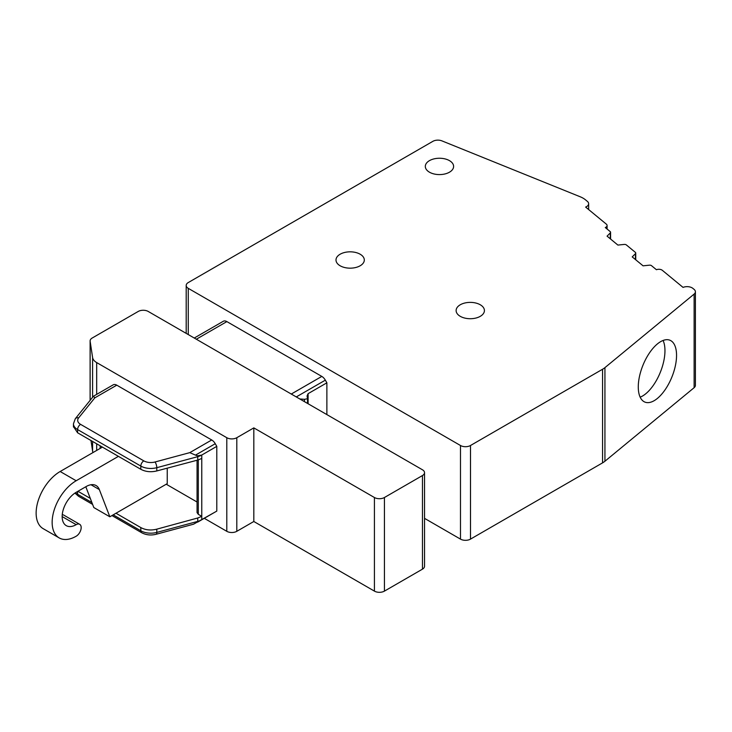 <?xml version="1.0" encoding="UTF-8"?>
<svg xmlns="http://www.w3.org/2000/svg" width="732" height="732" viewBox="0 0 732 732"><rect width="100%" height="100%" fill="white"/><g stroke="black" fill="none" stroke-linecap="round" stroke-linejoin="round"><path stroke-width="1.1" d="M432.868 141.34L188.261 282.561A7.073 4.09 0 0 0 186.193 285.453A7.073 4.09 0 0 0 188.261 288.344L460.483 445.504A7.073 4.09 0 0 0 470.493 445.504L602.555 369.257L602.555 462.871A21.228 12.261 0 0 0 604.934 461.233L694.119 387.695A7.073 4.09 180 0 0 695.4 385.352L695.4 291.748A7.073 4.09 0 0 0 694.119 289.405L692.902 288.399A7.073 4.09 0 0 0 683.048 287.392L662.341 270.328A4.246 2.452 0 0 0 656.43 269.724L651.526 265.679A2.123 1.226 0 0 0 649.421 265.176L643.062 265.826L632.228 256.895L635.458 253.665A2.123 1.226 0 0 0 635.742 253.052A2.123 1.226 0 0 0 635.358 252.348L626.354 244.927A2.123 1.226 0 0 0 624.25 244.424L617.89 245.074L607.066 236.143L610.296 232.913A2.123 1.226 0 0 0 610.579 232.3A2.123 1.226 0 0 0 610.195 231.596L605.291 227.551A4.246 2.452 0 0 0 607.093 225.548A4.246 2.452 0 0 0 606.334 224.138L585.627 207.074A7.073 4.09 0 0 0 588.647 203.725A7.073 4.09 0 0 0 587.366 201.382L585.454 199.799A21.228 12.261 0 0 0 580.238 196.789L441.936 140.883A7.073 4.09 0 0 0 432.868 141.34M602.555 369.257A21.228 12.261 180 0 0 604.934 367.629L694.119 294.09A7.073 4.09 0 0 0 695.4 291.748M340.142 265.78A14.155 8.171 0 0 0 355.569 267.546A14.155 8.171 0 0 0 364.307 259.997A14.155 8.171 0 0 0 360.162 254.224A14.155 8.171 0 0 0 344.735 252.448A14.155 8.171 0 0 0 335.997 259.997A14.155 8.171 0 0 0 340.142 265.78M460.263 316.325A14.155 8.171 0 0 0 475.681 318.1A14.155 8.171 0 0 0 484.419 310.551A14.155 8.171 0 0 0 480.274 304.768A14.155 8.171 0 0 0 464.857 303.002A14.155 8.171 0 0 0 456.118 310.551A14.155 8.171 0 0 0 460.263 316.325M429.455 172.194A14.155 8.171 0 0 0 444.873 173.969A14.155 8.171 0 0 0 453.611 166.42A14.155 8.171 0 0 0 449.466 160.637A14.155 8.171 0 0 0 434.049 158.871A14.155 8.171 0 0 0 425.31 166.42A14.155 8.171 0 0 0 429.455 172.194M424.533 518.357L460.483 539.118L460.483 445.504M602.555 462.871L470.493 539.118A7.073 4.09 180 0 1 460.483 539.118M638.277 386.944A33.37 15.628 112 0 0 644.91 402.097A33.37 15.628 112 0 0 665.379 389.36A33.37 15.628 112 0 0 676.551 355.377A33.37 15.628 112 0 0 669.917 340.224A33.37 15.628 112 0 0 649.449 352.961A33.37 15.628 112 0 0 638.277 386.944M326.875 414.596L326.875 382.818L325.337 380.155L296.277 396.927M194.273 338.028L223.324 321.257A7.073 4.09 60 0 1 226.865 321.604L321.805 376.413A7.073 4.09 60 0 1 325.337 380.155M113.204 514.843L140.809 530.782A14.155 8.171 0 0 0 156.794 532.411L197.75 521.385A4.246 1.464 74.9 0 1 197.704 522.108L215.254 511.979A7.073 4.09 -120 0 0 215.254 511.979L216.791 511.092L216.791 446.374L215.254 443.711A7.073 4.09 -120 0 0 211.713 439.978L116.772 385.169L94.831 397.833L93.476 396.222L93.971 395.939M204.274 518.311L226.792 531.313A7.073 4.09 180 0 0 236.802 531.313L253.821 521.495L374.418 591.117A7.073 4.09 180 0 0 384.428 591.117L422.456 569.157A7.073 4.09 180 0 0 424.533 566.275L424.533 472.662A7.073 4.09 0 0 0 422.456 469.779L148.23 311.457A7.073 4.09 0 0 0 138.22 311.457L92.177 338.038A7.073 4.09 0 0 0 90.109 340.92A7.073 4.09 0 0 0 90.137 341.277L92.598 357.527A14.155 8.171 0 0 0 96.688 362.587L226.792 437.709A7.073 4.09 0 0 0 236.802 437.709L253.821 427.881L253.821 521.495M116.772 385.169A7.073 4.09 -120 0 0 113.24 384.812L93.476 396.222L75.314 418.704L73.447 423.791A14.155 8.171 0 0 0 77.592 429.574L140.809 466.064A14.155 8.171 0 0 0 156.794 467.693L197.75 456.667A14.155 8.171 0 0 0 201.776 455.039L197.704 455.835A4.246 1.464 74.9 0 1 197.75 456.667L197.75 460.062L201.776 458.452L201.776 455.039L216.791 446.374M215.254 443.711L195.49 455.121L189.771 452.641L211.713 439.978M195.49 455.121L197.704 455.835M308.108 403.762L308.108 393.651L326.875 382.818M308.108 393.651L307.074 395.939L307.513 398.72L304.457 399.315L299.791 398.958M216.791 511.092L201.776 519.757L201.776 458.452M197.704 522.108L201.776 519.757A14.155 8.171 0 0 1 197.75 521.385L197.75 517.991L201.776 516.344L198.308 514.34L197.064 512.601L197.064 460.245M193.504 524.222L215.254 511.979M96.688 450.418L96.688 443.812M253.821 427.881L374.418 497.513A7.073 4.09 0 0 0 384.428 497.513L422.456 475.553A7.073 4.09 0 0 0 424.533 472.662M90.988 440.518L92.598 451.132A14.155 8.171 0 0 0 93.028 452.532M73.447 426.573L77.592 432.786L140.809 469.276C145.531 471.801 150.856 472.36 156.794 470.941L197.75 460.062M111.959 515.566L141.688 532.731A4.246 2.452 120 0 1 140.809 530.782L140.809 527.571C145.531 530.096 150.856 530.627 156.794 529.163L197.75 517.991M166.246 484.227L197.064 502.015M167.244 468.169L167.244 483.642L109.837 516.792L93.824 507.551L85.809 486.753M140.809 527.571L115.985 513.242M90.301 498.41L77.949 491.282M118.428 456.356L76.174 480.75A33.965 19.608 120 0 0 53.976 510.689A33.965 19.608 120 0 0 59.191 537.91A33.965 19.608 120 0 0 76.174 536.227A7.073 4.09 120 0 0 80.794 529.986A7.073 4.09 120 0 0 79.706 524.322A7.073 4.09 120 0 0 76.174 524.67A19.819 11.438 -60 0 1 66.264 525.649A19.819 11.438 -60 0 1 63.226 509.774A19.819 11.438 -60 0 1 76.174 492.307L86.184 486.533A19.819 11.438 -60 0 1 96.084 485.554A19.819 11.438 -60 0 1 99.342 489.58L109.837 516.792M102.416 447.115L60.161 471.509A33.965 19.608 120 0 0 37.963 501.438A33.965 19.608 120 0 0 43.17 528.66L59.191 537.91M79.706 524.322L63.693 515.072A7.073 4.09 120 0 0 62.247 514.742M640.152 397.165A33.37 15.628 112 0 0 664.958 350.692A33.37 15.628 112 0 0 663.073 340.462M694.119 294.09L694.119 387.695M604.934 367.629L604.934 461.233M470.493 539.118L470.493 445.504M188.261 288.344L188.261 334.57M113.24 384.812L93.476 396.222M226.792 437.709L226.792 531.313M96.688 394.374L96.688 362.587M94.831 397.833L78.617 417.908A9.909 5.719 0 0 0 80.593 424.368L143.811 460.867A9.909 5.719 0 0 0 155.001 462.002L189.771 452.641M226.865 321.604L196.341 339.227M321.805 376.413L291.281 394.036M78.617 417.908A4.246 3.138 -141.1 0 0 75.314 418.704M304.457 401.648L304.457 399.315M422.456 475.553L422.456 569.157M384.428 497.513L384.428 591.117M374.418 497.513L374.418 591.117M236.802 437.709L236.802 531.313M92.598 451.132L92.598 441.442M92.598 397.311L92.598 357.527M90.137 341.277L90.137 400.358M80.593 424.368A4.246 2.452 120 0 0 77.592 429.574L77.592 432.786M143.811 460.867A4.246 2.452 120 0 0 140.809 466.064L140.809 469.276M155.001 462.002A4.246 1.464 74.9 0 1 156.794 467.693L156.794 470.941M156.794 529.163L156.794 532.411A4.246 1.464 74.9 0 1 156.108 534.287L193.55 524.203M198.308 514.34L198.308 459.906M100.156 445.815L100.156 448.414M75.478 492.728A14.155 8.171 0 0 0 77.592 494.283L91.893 502.545M74.939 493.084L78.47 496.232A4.246 2.452 120 0 1 77.592 494.283L77.592 491.492M76.174 480.75L60.161 471.509M76.174 524.67L62.156 516.582M99.342 489.58L90.969 484.74M610.296 238.806L610.296 232.913M635.458 259.558L635.458 253.665M186.193 285.453L186.193 333.371M307.513 403.414L307.513 398.757M90.109 340.92L90.109 400.395M141.688 532.731C146.043 535.037 150.847 535.559 156.108 534.287M73.447 427.021L73.447 423.791M78.47 496.232L92.607 504.394M588.647 203.725L588.647 209.562M607.093 229.043L607.093 225.548M610.579 239.044L610.579 232.3M635.742 259.787L635.742 253.052"/></g></svg>
